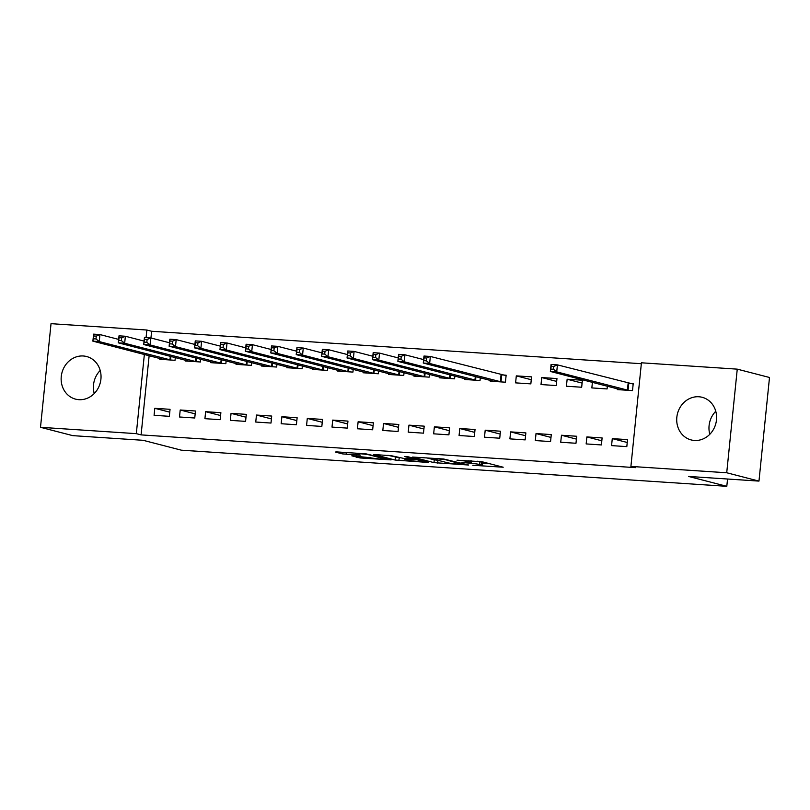 <?xml version="1.0" encoding="UTF-8"?>
<svg xmlns="http://www.w3.org/2000/svg" width="810" height="810" viewBox="0 0 810 810"><rect width="100%" height="100%" fill="white"/><g stroke="black" fill="none" stroke-linecap="round" stroke-linejoin="round"><path stroke-width="1.21" d="M472.807 465.274L503.202 467.218L482.102 461.761L456.992 460.191A8.869 0.648 -174.2 0 1 468.727 461.69L470.488 462.145A8.869 0.648 -174.2 0 1 471.329 462.51A8.869 0.648 -174.2 0 1 466.256 462.591L461.902 462.459L467.897 463.006A8.869 0.648 -174.2 0 1 479.631 464.505L481.393 464.96A8.869 0.648 -174.2 0 1 482.233 465.335A8.869 0.648 -174.2 0 1 477.161 465.406L472.807 465.274M83.308 355.985A22.012 19.804 104.5 0 1 86.599 356.522A22.012 19.804 104.5 0 1 100.663 380.983A22.012 19.804 104.5 0 1 78.874 399.674A22.012 19.804 104.5 0 1 75.583 399.148A22.012 19.804 104.5 0 1 61.519 374.686A22.012 19.804 104.5 0 1 83.308 355.985M698.878 396.768A22.012 19.804 104.5 0 1 702.169 397.295A22.012 19.804 104.5 0 1 716.222 421.757A22.012 19.804 104.5 0 1 694.433 440.458A22.012 19.804 104.5 0 1 691.143 439.931A22.012 19.804 104.5 0 1 677.089 415.469A22.012 19.804 104.5 0 1 698.878 396.768M351.793 455.827L360.055 457.964L391.078 459.888L366.039 453.853L336.606 451.899L335.279 452.041L342.438 453.883L358.698 455.19L360.288 455.169L356.481 454.137A7.412 0.547 -174.2 0 1 355.772 453.833A7.412 0.547 -174.2 0 1 361.574 453.883A7.412 0.547 -174.2 0 1 369.826 455.017L383.717 458.612A7.412 0.547 -174.2 0 1 384.416 458.916A7.412 0.547 -174.2 0 1 378.624 458.865A7.412 0.547 -174.2 0 1 370.373 457.731L351.793 455.827M149.141 355.691L141.092 434.889L635.678 467.653L630.909 466.418L641.429 362.799L737.252 369.147L726.722 472.767L630.909 466.418M141.092 434.889L136.313 433.654L40.5 427.305L51.03 323.676L146.843 330.024L146.073 337.628M737.252 369.147L769.5 377.48L758.97 481.099L688.571 476.442L726.803 486.324L181.379 450.188L143.157 440.306L72.748 435.638L40.5 427.305M758.97 481.099L726.722 472.767M433.978 462.632L468.666 465.031L443.627 458.997L412.604 457.063L433.978 462.632L434.261 459.837L438.068 460.313M428.287 462.48L395.179 460.06L373.815 454.491L391.665 455.777L403.886 458.45L413.829 458.986L404.656 456.567L408.149 456.8L428.338 462.014M726.803 486.324L727.542 479.024M180.215 409.992L179.506 416.988L194.754 418L195.463 411.004L180.215 409.992L195.169 413.859M185.277 360.146L185.196 360.976L200.445 361.989L200.718 359.255M231.042 413.353L230.334 420.36L245.582 421.372L246.291 414.366L231.042 413.353L246.007 417.221M236.105 363.508L236.024 364.348L251.272 365.361L251.545 362.617M281.88 416.725L281.161 423.731L296.409 424.734L297.128 417.737L281.88 416.725L296.835 420.592M286.942 366.879L286.851 367.71L302.1 368.722L302.383 365.988M332.707 420.096L331.999 427.093L347.247 428.105L347.956 421.099L332.707 420.096L347.662 423.954M337.77 370.251L337.689 371.081L352.937 372.094L353.211 369.35M383.535 423.458L382.826 430.464L398.075 431.477L398.783 424.47L383.535 423.458L398.5 427.326M388.597 373.613L388.517 374.453L403.765 375.455L404.048 372.721M434.373 426.829L433.654 433.826L448.912 434.838L449.621 427.842L434.373 426.829L449.327 430.697M439.435 376.984L439.344 377.814L454.592 378.827L454.876 376.093M485.2 430.191L484.491 437.197L499.74 438.21L500.448 431.203L485.2 430.191L500.155 434.059M490.263 380.346L490.182 381.186L505.43 382.199L506.139 375.192L502.028 374.919M536.028 433.563L535.319 440.569L550.567 441.571L551.276 434.575L536.028 433.563L550.992 437.43M541.718 377.551L541.009 384.548L556.257 385.56L556.966 378.564L541.718 377.551L556.683 381.419M586.865 436.934L586.156 443.931L601.405 444.943L602.113 437.937L586.865 436.934L601.82 440.792M592.414 382.33L591.837 387.919L607.095 388.932L607.368 386.188M641.338 363.71L151.622 331.26L150.944 337.983M617.341 388.77L617.26 389.6L632.509 390.612L633.217 383.616L629.107 383.343M612.279 438.615L611.57 445.611L626.818 446.624L627.527 439.627L612.279 438.615L627.234 442.483M567.142 379.232L566.423 386.238L581.671 387.241L582.39 380.244L567.142 379.232L582.096 383.1M561.452 435.243L560.733 442.25L575.981 443.262L576.7 436.256L561.452 435.243L576.406 439.111M516.304 375.87L515.595 382.867L530.844 383.879L531.552 376.873L516.304 375.87L531.269 379.728M510.614 431.882L509.905 438.878L525.153 439.891L525.862 432.894L510.614 431.882L525.579 435.75M464.849 378.665L464.768 379.495L480.016 380.508L480.289 377.774M459.786 428.51L459.078 435.517L474.326 436.519L475.035 429.523L459.786 428.51L474.741 432.378M414.021 375.303L413.93 376.134L429.178 377.146L429.462 374.402M408.949 425.149L408.24 432.145L423.488 433.158L424.207 426.151L408.949 425.149L423.913 429.006M363.184 371.932L363.103 372.762L378.351 373.774L378.624 371.041M358.121 421.777L357.412 428.774L372.661 429.786L373.369 422.79L358.121 421.777L373.086 425.645M312.356 368.56L312.265 369.4L327.524 370.403L327.797 367.669M307.294 418.406L306.575 425.412L321.833 426.425L322.542 419.418L307.294 418.406L322.248 422.273M261.519 365.199L261.438 366.029L276.686 367.041L276.969 364.308M256.456 415.044L255.747 422.04L270.996 423.053L271.704 416.056L256.456 415.044L271.421 418.912M210.691 361.827L210.61 362.657L225.858 363.67L226.132 360.936M205.629 411.672L204.92 418.679L220.168 419.681L220.877 412.685L205.629 411.672L220.583 415.54M159.864 358.466L159.773 359.296L175.021 360.308L175.304 357.564M154.801 408.311L154.082 415.307L169.341 416.32L170.049 409.313L154.801 408.311L169.756 412.168M144.362 354.456L136.313 433.654M151.622 331.26L146.843 330.024M709.803 434.312A22.012 19.804 104.5 0 1 715.767 411.257M94.233 393.528A22.012 19.804 104.5 0 1 100.197 370.474M482.233 465.335L482.517 462.53A8.869 0.648 -174.2 0 0 481.677 462.166L481.393 464.96M477.505 461.234A8.869 0.648 -174.2 0 1 479.915 461.71L481.677 462.166M482.446 463.249L489.706 463.735M426.647 457.863L434.261 459.837M462.692 464.444L445.095 459.564L438.909 458.997A8.869 0.648 -174.2 0 0 433.836 459.067A8.869 0.648 -174.2 0 0 434.676 459.432L447.343 462.712A8.869 0.648 -174.2 0 0 459.078 464.211L462.692 464.444M399.269 457.741L398.844 460.536M387.858 455.301L399.138 457.731M409.101 460.283A7.412 0.547 -174.2 0 0 417.363 461.416A7.412 0.547 -174.2 0 0 423.154 461.477A7.412 0.547 -174.2 0 0 422.455 461.163L417.555 459.898L405.537 458.875L404.21 459.017L409.101 460.283M550.932 369.087L553.473 369.249L553.756 366.454L551.215 366.282L550.365 371.456L551.073 364.459L557.432 364.875L556.723 371.881L550.365 371.456L621.371 389.873M633.177 384.031L557.432 364.875L553.756 366.454M628.388 390.339L556.723 371.881L553.473 369.249M551.073 364.459L551.215 366.282M423.853 360.663L426.394 360.835L426.678 358.03L424.136 357.868L423.286 363.042L423.994 356.035L430.353 356.461L429.644 363.457L423.286 363.042L494.292 381.459M506.098 375.607L430.353 356.461L426.678 358.03M501.319 381.925L429.644 363.457L426.394 360.835M423.994 356.035L424.136 357.868M398.439 358.982L400.98 359.154L401.264 356.349L398.722 356.177L397.872 361.361L398.581 354.355L404.939 354.78L404.231 361.776L397.872 361.361L468.879 379.768M423.64 359.61L404.939 354.78L401.264 356.349M475.895 380.234L404.231 361.776L400.98 359.154M398.581 354.355L398.722 356.177M373.025 357.301L375.567 357.463L375.85 354.669L373.309 354.496L372.458 359.67L373.167 352.674L379.525 353.089L378.807 360.096L372.458 359.67L443.465 378.088M398.216 357.929L379.525 353.089L375.85 354.669M450.481 378.553L378.807 360.096L375.567 357.463M373.167 352.674L373.309 354.496M347.611 355.61L350.153 355.782L350.436 352.978L347.895 352.816L347.044 357.99L347.753 350.983L354.102 351.408L353.393 358.415L347.044 357.99L418.041 376.407M372.802 356.238L354.102 351.408L350.436 352.978M425.068 376.873L353.393 358.415L350.153 355.782M347.753 350.983L347.895 352.816M322.188 353.929L324.729 354.102L325.023 351.297L322.481 351.125L321.631 356.309L322.339 349.302L328.688 349.728L327.979 356.724L321.631 356.309L392.627 374.716M347.389 354.557L328.688 349.728L325.023 351.297M399.654 375.182L327.979 356.724L324.729 354.102M322.339 349.302L322.481 351.125M296.774 352.249L299.315 352.411L299.599 349.616L297.057 349.444L296.207 354.618L296.926 347.622L303.274 348.037L302.565 355.043L296.207 354.618L367.214 373.035M321.975 352.876L303.274 348.037L299.599 349.616M374.24 373.501L302.565 355.043L299.315 352.411M296.926 347.622L297.057 349.444M271.36 350.558L273.901 350.73L274.185 347.925L271.644 347.763L270.793 352.937L271.502 345.941L277.86 346.356L277.152 353.363L270.793 352.937L341.8 371.355M296.561 351.186L277.86 346.356L274.185 347.925M348.816 371.82L277.152 353.363L273.901 350.73M271.502 345.941L271.644 347.763M245.946 348.877L248.488 349.049L248.771 346.245L246.23 346.083L245.379 351.257L246.088 344.25L252.447 344.675L251.728 351.672L245.379 351.257L316.386 369.674M271.147 349.505L252.447 344.675L248.771 346.245M323.403 370.14L251.728 351.672L248.488 349.049M246.088 344.25L246.23 346.083M220.533 347.196L223.074 347.368L223.357 344.564L220.816 344.392L219.966 349.566L220.674 342.569L227.033 342.994L226.314 349.991L219.966 349.566L290.972 367.983M245.724 347.824L227.033 342.994L223.357 344.564M297.989 368.449L226.314 349.991L223.074 347.368M220.674 342.569L220.816 344.392M195.119 345.516L197.66 345.678L197.944 342.883L195.402 342.711L194.552 347.885L195.261 340.888L201.609 341.304L200.9 348.31L194.552 347.885L265.548 366.302M220.31 346.143L201.609 341.304L197.944 342.883M272.575 366.768L200.9 348.31L197.66 345.678M195.261 340.888L195.402 342.711M169.695 343.825L172.236 343.997L172.52 341.192L169.978 341.03L169.128 346.204L169.847 339.198L176.195 339.623L175.486 346.619L169.128 346.204L240.135 364.621M194.896 344.452L176.195 339.623L172.52 341.192M247.161 365.087L175.486 346.619L172.236 343.997M169.847 339.198L169.978 341.03M144.281 342.144L146.823 342.316L147.106 339.511L144.565 339.339L143.714 344.523L144.423 337.517L150.781 337.942L150.073 344.938L143.714 344.523L214.721 362.931M169.482 342.772L150.781 337.942L147.106 339.511M221.737 363.396L150.073 344.938L146.823 342.316M144.423 337.517L144.565 339.339M118.868 340.463L121.409 340.625L121.692 337.831L119.151 337.659L118.3 342.832L119.009 335.836L125.368 336.251L124.659 343.258L118.3 342.832L189.307 361.25M144.069 341.091L125.368 336.251L121.692 337.831M196.324 361.716L124.659 343.258L121.409 340.625M119.009 335.836L119.151 337.659M93.454 338.772L95.995 338.944L96.279 336.14L93.737 335.978L92.887 341.152L93.595 334.145L99.954 334.57L99.235 341.577L92.887 341.152L163.893 359.569M118.645 339.4L99.954 334.57L96.279 336.14M170.91 360.035L99.235 341.577L95.995 338.944M93.595 334.145L93.737 335.978M479.915 461.71L479.631 464.505M470.63 460.779L470.488 462.145M468.838 460.657L468.727 461.69M437.926 460.303L437.643 463.097M463.684 463.695L463.624 464.353M395.462 457.265L395.179 460.06M413.637 458.217L413.566 458.875M422.516 460.515L422.455 461.163M417.626 459.25L417.555 459.898M414.001 458.308L413.89 459.432M383.788 457.954L383.717 458.612M369.886 454.369L369.826 455.017M346.285 452.547L346.103 454.359M342.6 452.294L342.438 453.883M360.217 456.384L360.055 457.964M356.532 456.141L356.39 457.498M628.783 383.282L628.064 390.288M628.145 383.16L627.436 390.157M501.704 374.868L500.985 381.864M501.066 374.736L500.357 381.743M475.936 376.65L475.571 380.184M475.308 376.488L474.943 380.052M450.512 374.959L450.158 378.503M449.894 374.797L449.53 378.371M425.098 373.278L424.744 376.812M424.47 373.116L424.116 376.69M399.684 371.598L399.33 375.131M399.057 371.436L398.692 375M374.271 369.907L373.906 373.45M373.643 369.755L373.278 373.319M348.857 368.226L348.492 371.76M348.229 368.064L347.865 371.638M323.443 366.545L323.079 370.079M322.815 366.383L322.451 369.947M298.019 364.865L297.665 368.398M297.402 364.702L297.037 368.267M272.606 363.174L272.251 366.707M271.978 363.012L271.623 366.586M247.192 361.493L246.837 365.026M246.564 361.331L246.199 364.905M221.778 359.812L221.413 363.346M221.15 359.65L220.786 363.214M196.364 358.121L196 361.665M195.736 357.959L195.372 361.533M170.94 356.44L170.586 359.974M170.323 356.279L169.958 359.853M471.501 460.839L471.329 462.51M463.877 463.745L463.806 464.434M433.917 458.349L433.836 459.067M413.9 458.288L413.829 458.986M423.235 460.698L423.154 461.477M384.497 458.146L384.416 458.916M355.843 453.175L355.772 453.833"/></g></svg>
